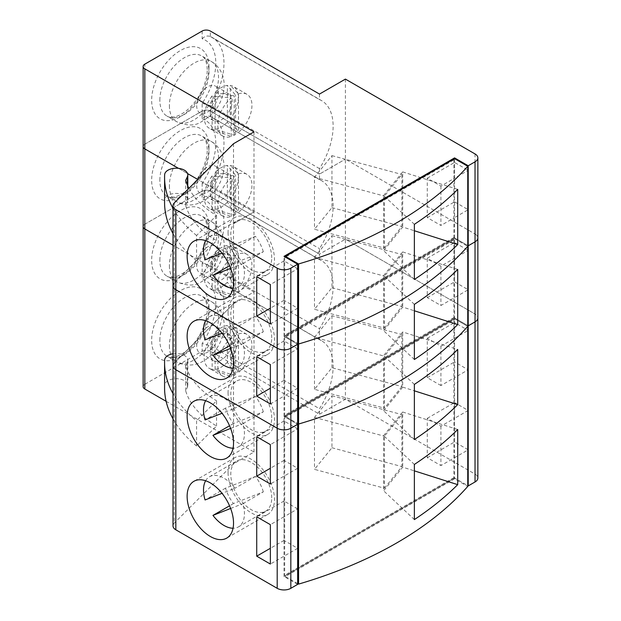 <?xml version="1.0" encoding="UTF-8"?>
<svg xmlns="http://www.w3.org/2000/svg" width="621" height="621" viewBox="0 0 621 621"><rect width="100%" height="100%" fill="white"/><g stroke="black" fill="none" stroke-linecap="round" stroke-linejoin="round"><path stroke-width="0.47" stroke-dasharray="3.1 2.33" d="M263.343 411.824A28.946 16.713 -120 0 0 255.448 396.4L225.539 408.113A28.946 16.713 -120 0 0 233.434 423.53L263.343 411.824L242.881 423.638A28.946 16.713 60 0 1 244.441 433.598A28.946 16.713 60 0 1 238.448 446.848A28.946 16.713 60 0 1 233.046 448.207M271.726 417.848A28.946 16.713 -120 0 0 259.097 388.715A28.946 16.713 -120 0 0 236.787 380.96A28.946 16.713 -120 0 0 230.795 394.211A28.946 16.713 -120 0 0 243.432 423.343A28.946 16.713 -120 0 0 265.734 431.098A28.946 16.713 -120 0 0 271.726 417.848M205.629 400.716A28.946 16.713 60 0 1 209.502 396.718A28.946 16.713 60 0 1 234.986 408.214L222.031 413.291M255.448 396.4L234.986 408.214M263.343 491.855A28.946 16.713 -120 0 0 255.448 476.439L225.539 488.153A28.946 16.713 -120 0 0 233.434 503.569L263.343 491.855L242.881 503.678A28.946 16.713 60 0 1 244.441 513.637A28.946 16.713 60 0 1 238.448 526.887A28.946 16.713 60 0 1 233.046 528.246M271.726 497.879A28.946 16.713 -120 0 0 259.097 468.754A28.946 16.713 -120 0 0 236.787 460.999A28.946 16.713 -120 0 0 230.795 474.25A28.946 16.713 -120 0 0 243.432 503.375A28.946 16.713 -120 0 0 265.734 511.13A28.946 16.713 -120 0 0 271.726 497.879M205.629 480.755A28.946 16.713 60 0 1 209.502 476.757A28.946 16.713 60 0 1 234.986 488.253L222.031 493.33M255.448 476.439L234.986 488.253M228.07 392.635A32.804 18.941 -120 0 0 242.384 425.649A32.804 18.941 -120 0 0 267.667 434.436A32.804 18.941 -120 0 0 274.459 419.423A32.804 18.941 -120 0 0 260.137 386.409A32.804 18.941 -120 0 0 234.862 377.622A32.804 18.941 -120 0 0 228.07 392.635M228.07 472.674A32.804 18.941 -120 0 0 242.384 505.688A32.804 18.941 -120 0 0 267.667 514.475A32.804 18.941 -120 0 0 274.459 499.455A32.804 18.941 -120 0 0 260.137 466.449A32.804 18.941 -120 0 0 234.862 457.654A32.804 18.941 -120 0 0 228.07 472.674M227.387 245.466A24.118 13.926 120 0 0 215.107 252.553L234.21 255.976A24.118 13.926 120 0 1 235.569 255.184L227.387 245.466L227.387 274.257A15.44 8.911 120 0 0 230.321 269.134A15.44 8.911 120 0 0 232.161 261.076A15.44 8.911 120 0 0 230.321 255.146A15.44 8.911 120 0 0 228.963 254.012A15.44 8.911 120 0 0 227.387 253.415A15.44 8.911 120 0 0 215.107 260.502A15.44 8.911 120 0 0 212.165 265.625A15.44 8.911 120 0 0 210.333 273.682A15.44 8.911 120 0 0 212.165 279.621A15.44 8.911 120 0 0 213.523 280.754A15.44 8.911 120 0 0 215.107 281.352A15.44 8.911 120 0 0 227.387 274.257L227.387 282.213A24.118 13.926 120 0 1 215.107 289.301L234.21 295.332A24.118 13.926 120 0 0 235.569 294.548L227.387 282.213M218.514 253.205A15.44 8.911 -60 0 1 211.777 268.738A15.44 8.911 -60 0 1 199.884 272.875A15.44 8.911 -60 0 1 196.686 265.804A15.44 8.911 -60 0 1 203.424 250.271A15.44 8.911 -60 0 1 215.316 246.133A15.44 8.911 -60 0 1 218.514 253.205M231.268 376.637L231.268 338.142A24.118 13.926 -60 0 0 217.831 365.148A24.118 13.926 -60 0 0 222.83 376.186A24.118 13.926 -60 0 0 231.268 376.637L212.165 369.332L212.165 345.664A15.44 8.911 120 0 0 210.333 353.722A15.44 8.911 120 0 0 212.165 359.66A15.44 8.911 120 0 0 213.523 360.785A15.44 8.911 120 0 0 215.107 361.383A15.44 8.911 120 0 0 227.387 354.296A15.44 8.911 120 0 0 230.321 349.173A15.44 8.911 120 0 0 232.161 341.115A15.44 8.911 120 0 0 230.321 335.177L230.321 325.505A24.118 13.926 -60 0 1 233.302 326.53A24.118 13.926 -60 0 1 230.321 358.853L230.321 335.177A15.44 8.911 120 0 0 228.963 334.051A15.44 8.911 120 0 0 227.387 333.454L227.387 325.497A24.118 13.926 -60 0 0 215.107 332.592L234.21 336.015A24.118 13.926 -60 0 1 235.569 335.224L227.387 325.497M218.514 333.236A15.44 8.911 -60 0 1 211.777 348.777A15.44 8.911 -60 0 1 199.884 352.914A15.44 8.911 -60 0 1 196.686 345.843A15.44 8.911 -60 0 1 203.424 330.31A15.44 8.911 -60 0 1 215.316 326.172A15.44 8.911 -60 0 1 218.514 333.236M475.034 153.938L475.034 233.977A9.649 5.573 180 0 1 477.86 237.921A9.649 5.573 0 0 0 475.034 233.977L475.034 314.016A9.649 5.573 180 0 1 477.86 317.952A9.649 5.573 0 0 0 475.034 314.016L345.408 239.178L319.489 254.144L319.489 259.648A55.96 32.308 -60 0 1 321.538 260.673A55.96 32.308 -60 0 1 333.128 286.289A55.96 32.308 -60 0 1 319.489 328.688L319.489 339.687A55.96 32.308 -60 0 1 321.538 340.712A55.96 32.308 -60 0 1 333.128 366.328A55.96 32.308 -60 0 1 319.489 408.719L319.489 414.223L210.333 351.199L210.333 345.703L319.489 408.719M319.489 339.687L210.333 276.663C207.414 275.538 204.682 276.283 202.143 278.891A50.169 28.97 -60 0 1 202.143 343.475L210.333 345.703A55.96 32.308 120 0 0 223.971 303.304A55.96 32.308 120 0 0 212.382 277.688A55.96 32.308 120 0 0 210.333 276.663L210.333 265.664L319.489 328.688M231.268 338.142L212.165 335.992A24.118 13.926 -60 0 0 204.193 357.269A24.118 13.926 -60 0 0 209.184 368.307A24.118 13.926 -60 0 0 212.165 369.332M231.268 258.103L231.268 296.597A24.118 13.926 120 0 1 222.83 296.147A24.118 13.926 120 0 1 217.831 285.109A24.118 13.926 120 0 1 231.268 258.103L212.165 255.953A24.118 13.926 120 0 0 204.193 277.23A24.118 13.926 120 0 0 209.184 288.268A24.118 13.926 120 0 0 212.165 289.293L212.165 255.953M215.107 252.553L215.107 289.301M235.569 255.184L235.569 294.548M234.21 255.976L234.21 295.332M231.268 296.597L212.165 289.293M227.387 362.253A24.118 13.926 -60 0 1 215.107 369.34L234.21 375.371A24.118 13.926 -60 0 0 235.569 374.579L227.387 362.253L227.387 333.454A15.44 8.911 120 0 0 215.107 340.541L215.107 332.592M215.107 369.34L215.107 340.541A15.44 8.911 -60 0 0 212.165 345.664L212.165 335.992M238.511 333.958A24.118 13.926 -60 0 1 246.948 334.409A24.118 13.926 -60 0 1 251.257 351.401A24.118 13.926 -60 0 1 238.511 372.453L238.511 333.958L230.321 325.505M230.321 358.853L238.511 372.453M235.569 374.579L235.569 335.224M234.21 375.371L234.21 336.015M414.37 439.544L383.615 410.753L383.615 355.608L402.718 331.979L457.708 349.468M383.615 410.753L402.718 387.124L402.718 331.979M401.903 386.557L384.43 408.168L384.43 356.175L401.903 334.564L401.903 386.557L331.956 367.71L314.49 389.328L384.43 408.168M297.653 584.377L284.007 576.505L454.564 478.03L467.753 485.645M173.003 525.863A9.649 5.573 180 0 1 174.299 523.076L174.299 202.927M166.118 401.306L253.989 452.034L233.527 463.848L174.299 523.076M143.141 386.65A5.791 3.346 180 0 1 144.833 384.29L144.833 224.212L202.143 191.128L144.833 224.212A5.791 3.346 0 0 0 143.141 226.572A5.791 3.346 180 0 1 144.833 224.212L144.833 144.173L202.143 111.089L144.833 144.173A5.791 3.346 0 0 0 143.141 146.54A5.791 3.346 180 0 1 144.833 144.173L144.833 64.134M202.143 343.475L202.143 351.199L144.833 384.29M202.143 351.199A5.791 3.346 180 0 1 210.333 351.199M345.408 79.1L345.408 159.139L475.034 233.977L345.408 159.139L345.408 239.178L475.034 314.016L475.034 474.095L345.408 399.256L319.489 414.223M475.034 474.095A9.649 5.573 180 0 1 477.86 478.03M297.653 583.593L285.373 576.505L454.564 478.822L467.753 486.429M284.69 416.823L285.373 417.211L454.564 319.528L453.889 319.14L284.69 416.823L284.69 575.318L285.373 575.714L454.564 478.03L454.564 478.822M440.926 426.192L440.926 465.587L427.279 457.708L427.279 418.321L440.926 426.192L454.564 418.321L454.564 478.03L453.889 477.634L453.889 458.104L468.211 449.829L454.564 441.95L454.564 402.563L468.211 410.442L468.211 449.829M453.889 319.14L453.889 458.104L440.926 465.587M454.564 319.528L454.564 318.744L467.753 326.359L454.564 318.744L285.373 416.427L297.653 423.514L285.373 416.427L454.564 318.744L454.564 317.952L284.007 416.427L297.653 424.306L284.007 416.427L454.564 317.952L467.753 325.567L453.889 317.564L453.889 298.026L468.211 289.751L454.564 281.88L454.564 242.485L468.211 250.364L468.211 289.751M285.373 575.714L285.373 576.505M285.373 417.211L285.373 415.635L454.564 317.952L454.564 237.921L284.007 336.388L297.653 344.267L284.007 336.388L454.564 237.921L467.753 245.528L454.564 237.921L454.564 238.705L467.753 246.32L454.564 238.705L454.564 239.496L453.889 239.101L453.889 298.026L440.926 305.509L427.279 297.63L427.279 258.243L440.926 266.122L468.211 250.364M468.211 410.442L454.564 418.321L454.564 377.669L468.211 369.79L454.564 361.911L454.564 322.524L468.211 330.403L468.211 369.79M440.926 385.548L427.279 377.669L427.279 338.282L440.926 346.161L440.926 385.548L454.564 377.669L454.564 317.952M440.926 346.161L468.211 330.403M297.653 428.87L284.007 420.999L284.007 460.386L297.653 468.265L297.653 428.87L284.007 436.749L284.007 396.105L270.368 403.976M297.653 468.265L270.368 484.015M297.653 508.91L284.007 501.031L284.007 540.425L297.653 548.296L297.653 508.91L284.007 516.788L284.007 436.749L270.368 444.628M297.653 548.296L270.368 564.054M284.007 576.505L284.007 516.788L270.368 524.667M453.889 477.634L284.69 575.318M230.632 428.428L242.881 423.638M230.632 508.467L242.881 503.678M253.989 452.034L253.989 291.963L233.527 303.778L233.527 463.848M319.489 259.648L210.333 196.624C207.414 195.499 204.682 196.244 202.143 198.852A50.169 28.97 -60 0 1 202.143 263.436L210.333 265.664A55.96 32.308 120 0 0 223.971 223.265A55.96 32.308 120 0 0 212.382 197.649A55.96 32.308 120 0 0 210.333 196.624L210.333 191.128A5.791 3.346 0 0 0 202.143 191.128A5.791 3.346 180 0 1 210.333 191.128L319.489 254.144L345.408 239.178L345.408 399.256M164.581 387.97A173.67 100.268 180 0 1 164.643 385.206A11.582 6.684 180 0 1 176.38 378.709A11.582 6.684 180 0 1 187.798 385.393A11.582 6.684 180 0 1 187.402 387.124L185.671 390.85A115.778 66.843 0 0 0 216.543 426.006L196.578 445.971L196.578 420.759A173.67 100.268 180 0 1 173.003 393.621M216.543 426.006L216.543 400.793L196.578 420.759M253.989 131.885L253.989 211.924L233.527 223.739L253.989 211.924L197.765 179.461L253.989 211.924L253.989 291.963L173.003 245.202L253.989 291.963L233.527 303.778L174.299 362.998A9.649 5.573 180 0 0 173.003 365.785M185.671 390.85L185.671 365.637A115.778 66.843 0 0 0 216.543 400.793M196.578 445.971A173.67 100.268 180 0 1 173.003 418.826M173.003 353.76A11.582 6.684 180 0 1 187.798 360.18A11.582 6.684 180 0 1 187.402 361.911L185.671 365.637M284.007 540.425L270.368 548.296M284.007 501.031L256.721 516.788M284.007 460.386L270.368 468.265M284.007 420.999L256.721 436.749M427.279 418.321L454.564 402.563M427.279 457.708L454.564 441.95M427.279 338.282L454.564 322.524M427.279 377.669L454.564 361.911M233.434 503.569L229.553 505.812M225.539 488.153L205.07 499.967M233.434 423.53L229.553 425.773M225.539 408.113L205.07 419.928M210.333 276.663L321.538 340.712M210.333 196.624L321.538 260.673M384.43 488.207L401.903 466.596L401.903 414.603L384.43 436.214L384.43 488.207L314.49 469.36L331.956 447.749L331.956 395.756L314.49 417.366L314.49 469.36M414.37 464.438L383.615 435.647L383.615 490.792L402.718 467.163L414.37 470.865M383.615 435.647L402.718 412.018L402.718 467.163M414.37 519.583L383.615 490.792M402.718 412.018L457.708 429.507M314.49 417.366L384.43 436.214M331.956 395.756L401.903 414.603M331.956 447.749L401.903 466.596M402.718 387.124L414.37 390.826M414.37 384.399L383.615 355.608M314.49 389.328L314.49 337.335L384.43 356.175M314.49 337.335L331.956 315.716L401.903 334.564M331.956 315.716L331.956 367.71M230.321 278.813A24.118 13.926 120 0 0 233.302 246.49A24.118 13.926 120 0 0 230.321 245.466L230.321 278.813L238.511 292.413A24.118 13.926 120 0 0 251.257 271.361A24.118 13.926 120 0 0 246.948 254.369A24.118 13.926 120 0 0 238.511 253.927L238.511 292.413M230.321 245.466L238.511 253.927M263.343 331.785A28.946 16.713 -120 0 0 255.448 316.361L225.539 328.074A28.946 16.713 -120 0 0 233.434 343.498L263.343 331.785L242.881 343.599A28.946 16.713 60 0 1 244.441 353.559A28.946 16.713 60 0 1 238.448 366.809A28.946 16.713 60 0 1 233.046 368.168M271.726 337.808A28.946 16.713 -120 0 0 259.097 308.676A28.946 16.713 -120 0 0 236.787 300.921A28.946 16.713 -120 0 0 230.795 314.172A28.946 16.713 -120 0 0 243.432 343.304A28.946 16.713 -120 0 0 265.734 351.059A28.946 16.713 -120 0 0 271.726 337.808M205.629 320.677A28.946 16.713 60 0 1 209.502 316.679A28.946 16.713 60 0 1 234.986 328.183L222.031 333.252M255.448 316.361L234.986 328.183M228.07 312.596A32.804 18.941 -120 0 0 242.384 345.61A32.804 18.941 -120 0 0 267.667 354.397A32.804 18.941 -120 0 0 274.459 339.384A32.804 18.941 -120 0 0 260.137 306.37A32.804 18.941 -120 0 0 234.862 297.583A32.804 18.941 -120 0 0 228.07 312.596M227.387 202.174A24.118 13.926 -60 0 1 215.107 209.261L234.21 215.293A24.118 13.926 -60 0 0 235.569 214.509L227.387 202.174L227.387 173.375A15.44 8.911 120 0 0 215.107 180.47A15.44 8.911 120 0 0 212.165 185.586A15.44 8.911 120 0 0 210.333 193.643A15.44 8.911 120 0 0 212.165 199.582A15.44 8.911 120 0 0 213.523 200.715A15.44 8.911 120 0 0 215.107 201.313A15.44 8.911 120 0 0 227.387 194.218A15.44 8.911 120 0 0 230.321 189.102A15.44 8.911 120 0 0 232.161 181.045A15.44 8.911 120 0 0 230.321 175.106L230.321 165.427A24.118 13.926 -60 0 1 233.302 166.451A24.118 13.926 -60 0 1 230.321 198.774L230.321 175.106A15.44 8.911 -60 0 0 228.963 173.973L215.316 166.094A15.44 8.911 -60 0 1 218.514 173.166A15.44 8.911 -60 0 1 211.777 188.699A15.44 8.911 -60 0 1 199.884 192.836A15.44 8.911 -60 0 1 196.686 185.772A15.44 8.911 -60 0 1 203.424 170.232A15.44 8.911 -60 0 1 215.316 166.094M202.143 31.05L202.143 38.781A50.169 28.97 -60 0 1 202.143 103.358L202.143 118.821C204.689 116.205 207.414 115.459 210.333 116.585L210.333 111.089A5.791 3.346 0 0 0 202.143 111.089A5.791 3.346 180 0 1 210.333 111.089L319.489 174.113L345.408 159.139L319.489 174.113L319.489 179.609A55.96 32.308 -60 0 1 321.538 180.633A55.96 32.308 -60 0 1 333.128 206.25A55.96 32.308 -60 0 1 319.489 248.648L319.489 254.144L210.333 191.128L210.333 185.625L319.489 248.648M212.165 209.261L231.268 216.558A24.118 13.926 -60 0 1 222.83 216.108A24.118 13.926 -60 0 1 217.831 205.07A24.118 13.926 -60 0 1 231.268 178.064L212.165 175.914A24.118 13.926 -60 0 0 204.193 197.191A24.118 13.926 -60 0 0 209.184 208.237A24.118 13.926 -60 0 0 212.165 209.261L212.165 175.914M215.107 209.261L215.107 172.514A24.118 13.926 -60 0 1 227.387 165.427L227.387 173.375A15.44 8.911 -60 0 1 228.963 173.973M215.107 172.514L234.21 175.937A24.118 13.926 -60 0 1 235.569 175.145L227.387 165.427M231.268 216.558L231.268 178.064M234.21 215.293L234.21 175.937M235.569 214.509L235.569 175.145M238.511 173.888A24.118 13.926 -60 0 1 246.948 174.33A24.118 13.926 -60 0 1 251.257 191.322A24.118 13.926 -60 0 1 238.511 212.374L238.511 173.888L230.321 165.427M230.321 198.774L238.511 212.374M233.527 143.699L233.527 303.778L174.299 362.998M440.926 186.083L440.926 225.47L427.279 217.591L427.279 178.204L440.926 186.083L453.889 178.6L453.889 159.061L454.564 159.457L285.373 257.141L284.69 256.745L284.69 335.208L285.373 335.604L285.373 336.388L297.653 343.475L285.373 336.388L454.564 238.705L285.373 336.388L285.373 337.18L454.564 239.496M453.889 239.101L284.69 336.784L285.373 337.18M284.69 336.784L284.69 415.247L285.373 415.635M297.653 348.839L284.007 340.96L284.007 380.347L297.653 388.226L297.653 348.839L284.007 356.71L284.007 316.066L270.368 323.945M297.653 388.226L284.007 396.105L284.007 356.71L270.368 364.589M453.889 317.564L284.69 415.247M230.632 348.397L242.881 343.599M164.581 202.687A173.67 100.268 180 0 1 164.643 199.923A11.582 6.684 180 0 1 171.932 193.892A11.582 6.684 180 0 1 184.406 195.382A11.582 6.684 180 0 1 187.798 200.102A11.582 6.684 180 0 1 187.402 201.833L185.671 205.567A115.778 66.843 0 0 0 216.543 240.715L174.299 282.966A9.649 5.573 180 0 0 173.003 285.745M178.514 168.345L187.565 173.57L178.514 168.345M202.143 118.821A50.169 28.97 -60 0 1 202.143 183.397L210.333 185.625A55.96 32.308 120 0 0 223.971 143.226A55.96 32.308 120 0 0 212.382 117.61L319.489 179.609M284.007 380.347L270.368 388.226M284.007 340.96L256.721 356.71M427.279 258.243L454.564 242.485M427.279 297.63L454.564 281.88M440.926 266.122L440.926 305.509M233.434 343.498L229.553 345.734M225.539 328.074L205.07 339.889M384.43 328.129L401.903 306.518L401.903 254.525L384.43 276.135L384.43 328.129L314.49 309.289L331.956 287.67L331.956 235.677L314.49 257.296L314.49 309.289M414.37 304.368L383.615 275.577L383.615 330.714L402.718 307.084L414.37 310.795M383.615 275.577L402.718 251.94L402.718 307.084M414.37 359.505L383.615 330.714M402.718 251.94L457.708 269.429M314.49 257.296L384.43 276.135M331.956 235.677L401.903 254.525M331.956 287.67L401.903 306.518M263.343 251.746A28.946 16.713 -120 0 0 255.448 236.322L225.539 248.035A28.946 16.713 -120 0 0 233.434 263.459L263.343 251.746L242.881 263.56A28.946 16.713 60 0 1 244.441 273.527A28.946 16.713 60 0 1 238.448 286.778A28.946 16.713 60 0 1 233.046 288.128M271.726 257.769A28.946 16.713 -120 0 0 259.097 228.637A28.946 16.713 -120 0 0 236.787 220.882A28.946 16.713 -120 0 0 230.795 234.133A28.946 16.713 -120 0 0 243.432 263.265A28.946 16.713 -120 0 0 265.734 271.02A28.946 16.713 -120 0 0 271.726 257.769M205.629 240.645A28.946 16.713 60 0 1 209.502 236.64A28.946 16.713 60 0 1 234.986 248.144L222.031 253.213M255.448 236.322L234.986 248.144M228.07 232.557A32.804 18.941 -120 0 0 242.384 265.571A32.804 18.941 -120 0 0 267.667 274.358A32.804 18.941 -120 0 0 274.459 259.345A32.804 18.941 -120 0 0 260.137 226.331A32.804 18.941 -120 0 0 234.862 217.544A32.804 18.941 -120 0 0 228.07 232.557M227.387 122.135A24.118 13.926 -60 0 1 215.107 129.222L234.21 135.254A24.118 13.926 -60 0 0 235.569 134.47L227.387 122.135L227.387 93.336A15.44 8.911 120 0 0 215.107 100.431A15.44 8.911 120 0 0 212.165 105.554A15.44 8.911 120 0 0 210.333 113.612A15.44 8.911 120 0 0 212.165 119.543A15.44 8.911 120 0 0 213.523 120.676A15.44 8.911 120 0 0 215.107 121.274A15.44 8.911 120 0 0 227.387 114.179A15.44 8.911 120 0 0 230.321 109.063A15.44 8.911 120 0 0 232.161 101.006A15.44 8.911 120 0 0 230.321 95.067L230.321 85.395A24.118 13.926 -60 0 1 233.302 86.42A24.118 13.926 -60 0 1 230.321 118.735L230.321 95.067A15.44 8.911 -60 0 0 228.963 93.934L215.316 86.063A15.44 8.911 -60 0 1 218.514 93.127A15.44 8.911 -60 0 1 211.777 108.659A15.44 8.911 -60 0 1 199.884 112.797A15.44 8.911 -60 0 1 196.686 105.733A15.44 8.911 -60 0 1 203.424 90.192A15.44 8.911 -60 0 1 215.316 86.063M319.489 94.074L319.489 99.57A55.96 32.308 -60 0 1 321.538 100.594A55.96 32.308 -60 0 1 333.128 126.21A55.96 32.308 -60 0 1 319.489 168.609L319.489 174.113L210.333 111.089L210.333 105.586L319.489 168.609M212.165 129.222L231.268 136.519A24.118 13.926 -60 0 1 222.83 136.069A24.118 13.926 -60 0 1 217.831 125.031A24.118 13.926 -60 0 1 231.268 98.033L212.165 95.875A24.118 13.926 -60 0 0 204.193 117.152A24.118 13.926 -60 0 0 209.184 128.198A24.118 13.926 -60 0 0 212.165 129.222L212.165 95.875M215.107 129.222L215.107 92.475A24.118 13.926 -60 0 1 227.387 85.388L227.387 93.336A15.44 8.911 -60 0 1 228.963 93.934M215.107 92.475L234.21 95.898A24.118 13.926 -60 0 1 235.569 95.114L227.387 85.388M231.268 136.519L231.268 98.033M234.21 135.254L234.21 95.898M235.569 134.47L235.569 95.114M238.511 93.849A24.118 13.926 -60 0 1 246.948 94.291A24.118 13.926 -60 0 1 251.257 111.283A24.118 13.926 -60 0 1 238.511 132.335L238.511 93.849L230.321 85.395M230.321 118.735L238.511 132.335M188.916 188.31A115.778 66.843 0 0 0 216.543 215.51L196.578 235.475L196.578 260.68L174.299 282.966M196.578 260.68A173.67 100.268 180 0 1 173.003 233.543M285.373 335.604L454.564 237.921L453.889 237.525L453.889 217.987L468.211 209.719L454.564 201.841L454.564 162.446L468.211 170.325L468.211 209.719M454.564 237.921L454.564 178.204L453.889 178.6L453.889 217.987L440.926 225.47M454.564 159.457L454.564 178.204L468.211 170.325M453.889 159.061L285.373 256.349M297.653 268.8L284.007 260.921L284.007 300.308L297.653 308.187L297.653 268.8L284.007 276.679L284.007 256.349M297.653 308.187L284.007 316.066L284.007 276.679L270.368 284.55M453.889 237.525L284.69 335.208M230.632 268.357L242.881 263.56M216.543 215.51L216.543 240.715M185.671 180.354L185.671 205.567M196.578 235.475A173.67 100.268 180 0 1 173.003 208.33M202.143 38.781C204.689 36.165 207.414 35.42 210.333 36.554L319.489 99.57M284.007 300.308L270.368 308.187M284.007 260.921L256.721 276.679M427.279 178.204L454.564 162.446M427.279 217.591L454.564 201.841M233.434 263.459L229.553 265.695M225.539 248.035L205.07 259.857M384.43 248.097L401.903 226.479L401.903 174.485L384.43 196.104L384.43 248.097L314.49 229.25L331.956 207.639L331.956 155.646L314.49 177.257L314.49 229.25M414.37 224.328L383.615 195.537L383.615 250.682L402.718 227.045L414.37 230.756M383.615 195.537L402.718 171.901L402.718 227.045M414.37 279.473L383.615 250.682M402.718 171.901L457.708 189.389M314.49 177.257L384.43 196.104M331.956 155.646L401.903 174.485M331.956 207.639L401.903 226.479M202.143 103.358L210.333 105.586A55.96 32.308 120 0 0 223.971 63.195A55.96 32.308 120 0 0 212.382 37.57L209.898 36.336L210.333 36.554L210.333 31.05M208.966 227.208A40.52 23.396 120 0 0 180.307 210.659A40.52 23.396 120 0 0 151.656 260.292A40.52 23.396 120 0 0 180.307 276.834A40.52 23.396 120 0 0 208.966 227.208M159.845 260.292A34.737 20.051 -60 0 1 175.006 225.338A34.737 20.051 -60 0 1 201.771 216.03A34.737 20.051 -60 0 1 208.966 231.936A34.737 20.051 -60 0 1 193.806 266.89A34.737 20.051 -60 0 1 167.041 276.19A34.737 20.051 -60 0 1 159.845 260.292M208.966 307.248A40.52 23.396 120 0 0 180.307 290.698A40.52 23.396 120 0 0 151.656 340.331A40.52 23.396 120 0 0 180.307 356.873A40.52 23.396 120 0 0 208.966 307.248M159.845 340.331A34.737 20.051 -60 0 1 175.006 305.377A34.737 20.051 -60 0 1 201.771 296.07A34.737 20.051 -60 0 1 208.966 311.967A34.737 20.051 -60 0 1 193.806 346.922A34.737 20.051 -60 0 1 167.041 356.229A34.737 20.051 -60 0 1 159.845 340.331M169.393 265.804A34.737 20.051 120 0 0 176.589 281.709A34.737 20.051 120 0 0 203.354 272.402A34.737 20.051 120 0 0 218.514 237.447A34.737 20.051 120 0 0 211.319 221.55A34.737 20.051 120 0 0 184.553 230.849A34.737 20.051 120 0 0 169.393 265.804M169.393 345.843A34.737 20.051 120 0 0 176.589 361.748A34.737 20.051 120 0 0 203.354 352.441A34.737 20.051 120 0 0 218.514 317.486A34.737 20.051 120 0 0 211.319 301.581A34.737 20.051 120 0 0 184.553 310.888A34.737 20.051 120 0 0 169.393 345.843M164.643 385.206L164.643 359.994M187.402 387.124L187.402 361.911M202.143 183.397L202.143 198.852M202.143 263.436L202.143 278.891M208.966 147.169A40.52 23.396 120 0 0 180.307 130.627A40.52 23.396 120 0 0 151.656 180.253A40.52 23.396 120 0 0 180.307 196.795A40.52 23.396 120 0 0 208.966 147.169M159.845 180.253A34.737 20.051 -60 0 1 175.006 145.298A34.737 20.051 -60 0 1 201.771 135.991A34.737 20.051 -60 0 1 208.966 151.897A34.737 20.051 -60 0 1 193.806 186.851A34.737 20.051 -60 0 1 167.041 196.158A34.737 20.051 -60 0 1 159.845 180.253M169.393 185.772A34.737 20.051 120 0 0 176.589 201.67A34.737 20.051 120 0 0 203.354 192.363A34.737 20.051 120 0 0 218.514 157.408A34.737 20.051 120 0 0 211.319 141.51A34.737 20.051 120 0 0 184.553 150.818A34.737 20.051 120 0 0 169.393 185.772M321.538 180.633L212.382 117.61A55.96 32.308 120 0 0 210.333 116.585M208.966 67.13A40.52 23.396 120 0 0 180.307 50.588A40.52 23.396 120 0 0 151.656 100.214A40.52 23.396 120 0 0 180.307 116.764A40.52 23.396 120 0 0 208.966 67.13M159.845 100.214A34.737 20.051 -60 0 1 175.006 65.259A34.737 20.051 -60 0 1 201.771 55.96A34.737 20.051 -60 0 1 208.966 71.857A34.737 20.051 -60 0 1 193.806 106.812A34.737 20.051 -60 0 1 167.041 116.119A34.737 20.051 -60 0 1 159.845 100.214M169.393 105.733A34.737 20.051 120 0 0 176.589 121.631A34.737 20.051 120 0 0 203.354 112.323A34.737 20.051 120 0 0 218.514 77.369A34.737 20.051 120 0 0 211.319 61.471A34.737 20.051 120 0 0 184.553 70.778A34.737 20.051 120 0 0 169.393 105.733M164.643 174.711L164.643 199.923M187.402 185.12L187.402 201.833M321.538 100.594L212.382 37.57A55.96 32.308 120 0 0 210.333 36.554M207.267 229.568C206.529 217.598 202.694 216.845 201.771 216.03L211.319 221.55C215.409 223.948 218.584 227.247 220.843 231.454C223.086 235.763 224.189 240.381 224.165 245.326C223.7 257.358 219.003 267.635 210.084 276.151L199.978 282.749C193.884 286.11 186.09 285.761 176.589 281.709L167.041 276.19C169.207 277.874 173.065 277.696 178.6 275.662C195.716 267.705 207.445 244.728 207.267 229.568M207.267 309.607C206.529 297.63 202.694 296.885 201.771 296.07L211.319 301.581C215.409 303.987 218.584 307.286 220.843 311.486C223.086 315.794 224.189 320.42 224.165 325.365C223.7 337.397 219.003 347.675 210.084 356.19C203.517 361.934 196.826 364.884 190.003 365.039C185.205 365.195 180.734 364.1 176.589 361.748L167.041 356.229C169.207 357.913 173.065 357.735 178.6 355.701C195.716 347.744 207.445 324.767 207.267 309.607M209.502 396.718L236.787 380.96M209.502 476.757L236.787 460.999M267.667 434.436L226.735 458.073M267.667 514.475L226.735 538.104M213.523 280.754L199.884 272.875M213.523 360.785L199.884 352.914M222.83 296.147L209.184 288.268M246.948 334.409L233.302 326.53M222.83 376.186L209.184 368.307M187.798 385.393L187.798 360.18M228.963 334.051L215.316 326.172M228.963 254.012L215.316 246.133M234.862 457.654L193.931 481.291M234.862 377.622L193.931 401.251M238.448 526.887L265.734 511.13M238.448 446.848L265.734 431.098M246.948 254.369L233.302 246.49M207.267 149.529C206.529 137.559 202.694 136.806 201.771 135.991L211.319 141.51C217.777 144.972 222.046 152.626 222.83 156.174L224.165 165.287C223.7 177.319 219.003 187.596 210.084 196.112C203.517 201.864 196.826 204.806 190.003 204.961C185.205 205.124 180.734 204.022 176.589 201.67L167.041 196.158C169.207 197.835 173.065 197.657 178.6 195.623C195.716 187.666 207.445 164.689 207.267 149.529M209.502 316.679L236.787 300.921M267.667 354.397L226.735 378.034M213.523 200.715L199.884 192.836M222.83 216.108L209.184 208.237M246.948 174.33L233.302 166.451M234.862 297.583L193.931 321.212M238.448 366.809L265.734 351.059M207.267 69.49C206.529 57.52 202.694 56.767 201.771 55.96L211.319 61.471C215.409 63.87 218.584 67.169 220.843 71.376C223.086 75.684 224.189 80.311 224.165 85.248C223.7 97.287 219.003 107.557 210.084 116.08L199.978 122.671C193.884 126.032 186.09 125.683 176.589 121.631L167.041 116.119C169.207 117.796 173.065 117.617 178.6 115.584C195.716 107.627 207.445 84.65 207.267 69.49M209.502 236.64L236.787 220.882M267.667 274.358L226.735 297.995M213.523 120.676L199.884 112.797M222.83 136.069L209.184 128.198M246.948 94.291L233.302 86.42M187.798 186.013L187.798 200.102M234.862 217.544L193.931 241.173M238.448 286.778L265.734 271.02"/><path stroke-width="0.93" d="M222.031 413.291L205.07 419.928A28.946 16.713 60 0 1 203.509 409.969A28.946 16.713 60 0 1 205.629 400.716M222.031 493.33L205.07 499.967A28.946 16.713 60 0 1 203.509 490.008A28.946 16.713 60 0 1 205.629 480.755M187.131 416.272A32.804 18.941 -120 0 0 201.452 449.278A32.804 18.941 -120 0 0 226.735 458.073A32.804 18.941 -120 0 0 233.527 443.052A32.804 18.941 -120 0 0 219.205 410.039A32.804 18.941 -120 0 0 193.931 401.251A32.804 18.941 -120 0 0 187.131 416.272M187.131 496.311A32.804 18.941 -120 0 0 201.452 529.317A32.804 18.941 -120 0 0 226.735 538.104A32.804 18.941 -120 0 0 233.527 523.092A32.804 18.941 -120 0 0 219.205 490.078A32.804 18.941 -120 0 0 193.931 481.291A32.804 18.941 -120 0 0 187.131 496.311M457.708 429.507A386.534 223.164 180 0 1 414.37 464.438L414.37 519.583A386.534 223.164 180 0 0 457.708 484.652L457.708 429.507M285.373 257.141L285.373 256.349L298.561 263.964L298.561 344.003L297.653 343.475L298.561 344.003L298.561 424.042L297.653 423.514L298.561 424.042A386.534 223.164 0 0 0 467.753 326.359L467.753 486.429A386.534 223.164 180 0 1 298.561 584.113L297.653 583.593M298.561 263.964A386.534 223.164 0 0 0 467.753 166.281L467.753 246.32A386.534 223.164 180 0 1 298.561 344.003A386.534 223.164 0 0 0 467.753 246.32L467.753 326.359A386.534 223.164 180 0 1 298.561 424.042L298.561 584.113M457.708 404.613A386.534 223.164 180 0 1 414.37 439.544L414.37 384.399A386.534 223.164 180 0 0 457.708 349.468L457.708 404.613L414.37 390.826M467.753 485.645L468.211 485.909L475.034 481.974L475.034 321.895A9.649 5.573 0 0 0 477.86 317.952A9.649 5.573 180 0 1 475.034 321.895L475.034 241.856A9.649 5.573 0 0 0 477.86 237.921A9.649 5.573 180 0 1 475.034 241.856L475.034 161.817A9.649 5.573 0 0 0 477.86 157.881A9.649 5.573 0 0 0 475.034 153.938L345.408 79.1L319.489 94.074L210.333 31.05A5.791 3.346 0 0 0 202.143 31.05L144.833 64.134A5.791 3.346 0 0 0 143.141 66.501A5.791 3.346 0 0 0 144.833 68.861L253.989 131.885L233.527 143.699L174.299 202.927A9.649 5.573 0 0 0 173.003 205.714A9.649 5.573 0 0 0 175.828 209.65L277.191 268.163A9.649 5.573 0 0 0 290.83 268.163L297.653 264.228L297.653 584.377L290.83 588.32A9.649 5.573 180 0 1 277.191 588.32L277.191 428.242A9.649 5.573 0 0 0 290.83 428.242L297.653 424.306L290.83 428.242A9.649 5.573 180 0 1 277.191 428.242L277.191 348.202A9.649 5.573 0 0 0 290.83 348.202L297.653 344.267L290.83 348.202A9.649 5.573 180 0 1 277.191 348.202L277.191 268.163M174.299 362.998A9.649 5.573 0 0 0 173.003 365.785A9.649 5.573 0 0 0 175.828 369.728L175.828 529.798L277.191 588.32M175.828 529.798A9.649 5.573 180 0 1 173.003 525.863L173.003 365.785A9.649 5.573 180 0 0 175.828 369.728L277.191 428.242L175.828 369.728L175.828 289.689L277.191 348.202L175.828 289.689A9.649 5.573 180 0 1 173.003 285.745A9.649 5.573 0 0 0 175.828 289.689L175.828 209.65M144.833 68.861L144.833 148.9A5.791 3.346 180 0 1 143.141 146.54A5.791 3.346 0 0 0 144.833 148.9L144.833 228.939A5.791 3.346 180 0 1 143.141 226.572A5.791 3.346 0 0 0 144.833 228.939L144.833 389.018L166.118 401.306M144.833 389.018A5.791 3.346 180 0 1 143.141 386.65L143.141 66.501M477.86 157.881L477.86 478.03A9.649 5.573 180 0 1 475.034 481.974M468.211 485.909L468.211 325.831L475.034 321.895L468.211 325.831L467.753 325.567L468.211 325.831L468.211 245.792L475.034 241.856L468.211 245.792L467.753 245.528L468.211 245.792L468.211 165.76L475.034 161.817M233.046 448.207A28.946 16.713 60 0 1 212.964 435.352L230.632 428.428M233.046 528.246A28.946 16.713 60 0 1 212.964 515.391L230.632 508.467M270.368 484.015L270.368 444.628L256.721 436.749L256.721 476.136L270.368 484.015M270.368 564.054L270.368 524.667L256.721 516.788L256.721 556.175L270.368 564.054M144.833 228.939L173.003 245.202L144.833 228.939M173.003 393.621A173.67 100.268 180 0 1 164.581 362.765A173.67 100.268 180 0 1 164.643 359.994A11.582 6.684 180 0 1 173.003 353.76M173.003 418.826A173.67 100.268 180 0 1 164.581 387.97L164.581 362.765M270.368 548.296L256.721 556.175M270.368 468.265L256.721 476.136M229.553 505.812L212.964 515.391M229.553 425.773L212.964 435.352M414.37 470.865L457.708 484.652M222.031 333.252L205.07 339.889A28.946 16.713 60 0 1 203.509 329.93A28.946 16.713 60 0 1 205.629 320.677M187.131 336.233A32.804 18.941 -120 0 0 201.452 369.247A32.804 18.941 -120 0 0 226.735 378.034A32.804 18.941 -120 0 0 233.527 363.013A32.804 18.941 -120 0 0 219.205 329.999A32.804 18.941 -120 0 0 193.931 321.212A32.804 18.941 -120 0 0 187.131 336.233M457.708 269.429A386.534 223.164 180 0 1 414.37 304.368L414.37 359.505A386.534 223.164 180 0 0 457.708 324.573L457.708 269.429M233.046 368.168A28.946 16.713 60 0 1 212.964 355.313L230.632 348.397M270.368 403.976L270.368 364.589L256.721 356.71L256.721 396.105L270.368 403.976M144.833 148.9L178.514 168.345L144.833 148.9M187.565 173.57L197.765 179.461L187.565 173.57M174.299 282.966A9.649 5.573 0 0 0 173.003 285.745L173.003 365.785M270.368 388.226L256.721 396.105M229.553 345.734L212.964 355.313M414.37 310.795L457.708 324.573M222.031 253.213L205.07 259.857A28.946 16.713 60 0 1 203.509 249.89A28.946 16.713 60 0 1 205.629 240.645M187.131 256.194A32.804 18.941 -120 0 0 201.452 289.207A32.804 18.941 -120 0 0 226.735 297.995A32.804 18.941 -120 0 0 233.527 282.974A32.804 18.941 -120 0 0 219.205 249.968A32.804 18.941 -120 0 0 193.931 241.173A32.804 18.941 -120 0 0 187.131 256.194M173.003 208.33A173.67 100.268 180 0 1 164.581 177.474A173.67 100.268 180 0 1 164.643 174.711A11.582 6.684 180 0 1 171.932 168.687A11.582 6.684 180 0 1 184.406 170.17A11.582 6.684 180 0 1 187.798 174.897A11.582 6.684 180 0 1 187.402 176.628L185.671 180.354A115.778 66.843 0 0 0 188.916 188.31M457.708 189.389A386.534 223.164 180 0 1 414.37 224.328L414.37 279.473A386.534 223.164 180 0 0 457.708 244.534L457.708 189.389M173.003 233.543A173.67 100.268 180 0 1 164.581 202.687L164.581 177.474M467.753 166.281L454.564 158.666L454.564 157.881L284.007 256.349L297.653 264.228M284.69 256.745L454.564 158.666M233.046 288.128A28.946 16.713 60 0 1 212.964 275.274L230.632 268.357M270.368 323.945L270.368 284.55L256.721 276.679L256.721 316.066L270.368 323.945M468.211 165.76L454.564 157.881M270.368 308.187L256.721 316.066M229.553 265.695L212.964 275.274M414.37 230.756L457.708 244.534M290.83 268.163L290.83 588.32M187.402 176.628L187.402 185.12M187.798 174.897L187.798 186.013M173.003 205.714L173.003 285.745"/></g></svg>
